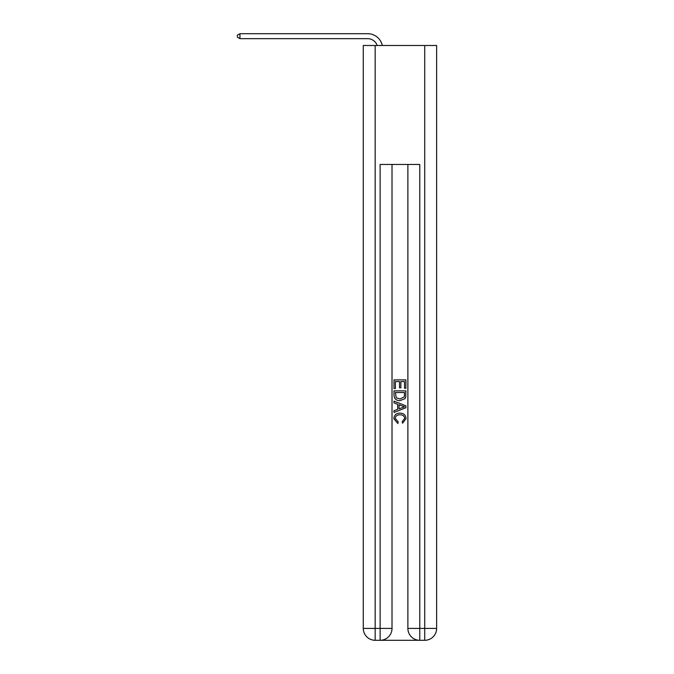 <?xml version="1.0" encoding="UTF-8"?>
<svg xmlns="http://www.w3.org/2000/svg" width="674" height="674" viewBox="0 0 674 674"><rect width="100%" height="100%" fill="white"/><g stroke="black" fill="none" stroke-linecap="round" stroke-linejoin="round"><path stroke-width="1.01" d="M367.734 38.654A9.916 9.916 -23.9 0 1 377.154 45.495A9.916 9.916 -32.3 0 0 367.734 38.654L239.944 38.654L237.374 37.171L237.374 35.183L239.944 33.7L367.734 33.7A14.87 14.87 156.1 0 1 382.284 45.495M381.012 640.3L418.883 640.3M375.165 45.495L375.165 628.404L363.269 628.404L363.269 45.495L436.626 45.495L436.626 628.404L424.73 628.404L424.73 45.495M419.776 640.3L419.776 628.404L407.88 628.404A11.896 11.896 0 0 0 419.776 640.3L424.73 640.3L424.73 628.404L419.776 628.404L419.776 164.456L380.119 164.456L380.119 628.404L375.165 628.404L375.165 640.3L380.119 640.3A11.896 11.896 0 0 0 392.015 628.404L380.119 628.404L380.119 640.3M392.015 164.456L392.015 628.404M407.88 628.404L407.88 164.456M424.73 640.3A11.896 11.896 0 0 0 436.626 628.404M363.269 628.404A11.896 11.896 0 0 0 375.165 640.3M394.004 388.578L394.004 379.883L405.9 379.883L405.9 388.275L404.526 388.275L404.526 381.56L400.862 381.56L400.862 387.811L399.497 387.811L399.497 381.56L395.377 381.56L395.377 388.578L394.004 388.578M394.004 395.124L394.004 390.861L405.9 390.861L405.723 397.037L404.872 398.764L400.011 400.626C396.211 400.642 394.206 398.806 394.004 395.124M395.377 392.538L396.219 397.803L400.044 398.949L404.282 396.919L404.526 392.538L395.377 392.538M394.004 402.909L394.004 401.131L405.9 405.858L405.9 407.745L394.004 412.471L394.004 410.693L397.66 409.337L397.66 404.265L394.004 402.909M402.327 405.992L399.033 404.771L399.033 408.832L404.526 406.801L402.327 405.992M395.225 418.487L398.199 421.823L397.812 423.499L393.852 418.647C394.172 414.99 396.236 413.154 400.036 413.128C403.692 413.213 405.697 415.032 406.051 418.613L402.589 423.196L402.235 421.52L404.678 418.529C404.324 415.959 402.782 414.721 400.044 414.805C397.264 414.662 395.655 415.892 395.225 418.487M239.944 33.7L367.734 33.7L239.944 33.7L367.734 33.7L239.944 33.7L367.734 33.7L239.944 33.7L367.734 33.7L239.944 33.7L367.734 33.7L239.944 33.7L367.734 33.7L239.944 33.7L367.734 33.7L239.944 33.7L367.734 33.7L239.944 33.7L367.734 33.7L239.944 33.7L367.734 33.7L239.944 33.7L367.734 33.7L239.944 33.7L367.734 33.7L239.944 33.7L367.734 33.7L239.944 33.7L367.734 33.7L239.944 33.7L367.734 33.7L239.944 33.7L367.734 33.7L239.944 33.7L239.944 38.654"/></g></svg>

